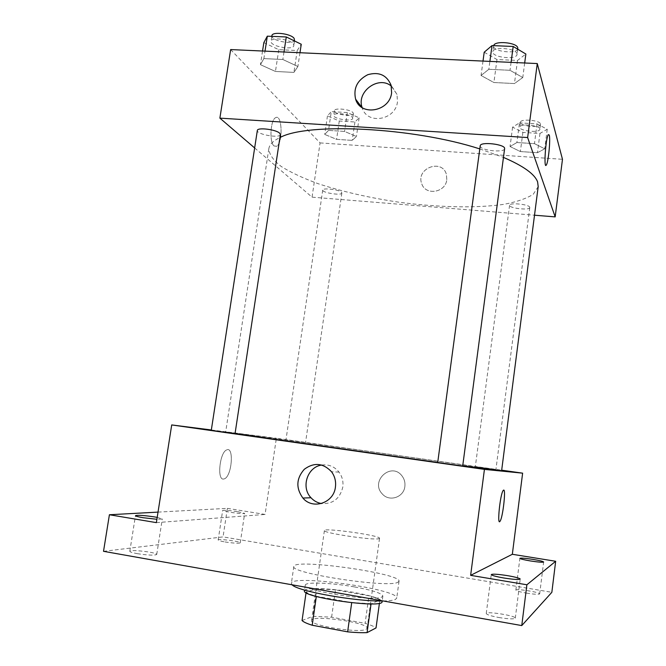 <?xml version="1.0" encoding="UTF-8"?>
<svg xmlns="http://www.w3.org/2000/svg" width="666" height="666" viewBox="0 0 666 666"><rect width="100%" height="100%" fill="white"/><g stroke="black" fill="none" stroke-linecap="round" stroke-linejoin="round"><path stroke-width="0.5" stroke-dasharray="3.33 2.5" d="M378.729 538.727L379.545 538.303C380.952 535.531 323.809 527.497 324.4 530.561C322.261 532.875 372.702 540.484 378.729 538.727M366.217 629.237L367.108 628.288C368.939 622.51 311.38 614.418 311.555 620.479C309.024 625.441 359.782 633.616 366.217 629.237M302.056 620.529L312.903 616.3L331.61 617.182L365.126 623.334C370.496 624.924 374.134 626.456 376.032 627.938M331.61 617.182L335.464 589.885L368.931 595.812L365.126 623.334M379.429 603.213L379.886 599.924L371.045 603.904M379.886 599.924C377.963 598.634 374.309 597.26 368.931 595.812M335.464 589.885L316.841 588.736L312.903 616.3M371.079 603.671L351.715 602.605L316.35 596.261C310.972 594.73 307.567 593.331 306.144 592.066L316.841 588.736M304.479 590.767C304.47 587.212 330.669 588.17 353.554 592.324C371.536 595.654 381.052 598.767 382.093 601.673M354.312 586.879C331.427 582.767 305.261 581.709 305.286 585.131C301.765 590.667 373.46 601.906 381.76 597.052L382.867 596.037C381.818 593.231 372.294 590.184 354.312 586.879M306.144 592.066L306.06 592.657M383.141 600.965C389.235 600.874 393.315 600.366 395.371 599.45L396.728 598.143C399.325 589.202 291.358 574.025 291.383 583.333L292.149 584.815M397.702 582.367L399.034 581.227C401.481 573.368 293.648 558.208 293.831 566.441C288.869 573.001 387.429 588.211 397.702 582.367M137.263 553.662C148.068 555.286 154.562 555.552 156.735 554.462C157.675 552.447 129.595 549.125 129.803 551.29C129.92 551.981 132.409 552.772 137.263 553.662M498.817 617.507C508.524 619.055 514.01 619.28 515.293 618.165C516.2 615.734 485.93 610.897 486.255 613.511C486.738 614.685 490.925 616.017 498.817 617.507M526.465 593.115C534.29 594.347 538.694 594.605 539.676 593.897C540.376 592.29 515.534 588.353 515.867 590.109C516.317 590.925 519.855 591.932 526.465 593.115M225.075 541.966C233.641 543.248 238.694 543.539 240.243 542.84C240.959 541.45 217.932 538.478 218.173 539.993C218.331 540.526 220.637 541.183 225.075 541.966M103.521 551.323L223.052 536.896L551.848 592.307M158.025 512.112L227.372 508.358L223.052 536.896M227.372 508.358L265.085 514.435L276.365 438.236L501.681 470.188M404.861 486.48C405.328 482.567 404.387 479.07 402.048 475.974C391.375 461.463 369.78 481.152 382.284 493.914C389.202 502.172 403.829 497.402 404.861 486.48C405.328 482.567 404.387 479.07 402.048 475.974C391.375 461.463 369.78 481.152 382.284 493.914C389.202 502.172 403.829 497.402 404.861 486.48M157.201 517.39L162.288 518.989L156.901 519.28M237.687 511.671L244.655 513.386C243.148 513.844 238.12 513.444 229.57 512.187L222.652 510.481C224.209 510.023 229.221 510.414 237.687 511.671M156.377 522.627L265.085 514.435M501.606 470.787C499.816 469.572 227.73 431.335 225.674 432.009L235.056 433.599M437.72 462.437L462.72 465.842M211.338 429.97L276.365 438.236M235.04 433.666L211.28 430.344M495.829 469.513L475.341 466.616L495.829 469.513M305.086 442.465L285.98 439.776L305.086 442.465M437.712 462.504L462.695 466.025M223.393 479.079L224.584 478.779C232.101 475.632 234.149 445.579 226.515 449.991C219.772 452.605 216.858 479.828 223.393 479.079L224.592 478.779C232.109 475.632 234.149 445.579 226.515 449.991C219.772 452.605 216.866 479.828 223.401 479.079M499.517 521.611C497.161 522.194 500.466 493.856 503.13 490.526L503.663 490.076M321.853 465.043C328.763 464.202 334.482 466.55 339.011 472.102C342.232 476.515 343.498 481.493 342.815 487.046C339.968 498.717 332.85 504.212 321.453 503.538M538.195 186.613L533.25 194.281C526.356 198.626 516.425 201.998 503.438 204.404C475.482 208.375 437.296 207.376 398.668 202.164C369.23 197.777 342.441 191.633 318.281 183.741C303.396 178.313 291.084 172.586 281.335 166.55C273.41 160.448 269.239 154.52 268.831 148.751C269.447 144.547 273.143 140.826 279.911 137.596M479.795 148.918L503.454 157.401M480.211 145.821L480.336 146.495C481.868 150.757 504.637 152.83 504.612 148.684M341.5 192.291L341.858 193.023C341.883 195.871 321.911 192.774 322.735 190.06C322.552 187.612 339.119 189.577 341.5 192.291M529.728 207.226L529.778 207.551C529.82 210.639 508.724 208.233 509.573 205.261C509.373 202.372 528.995 204.271 529.728 207.226M280.378 134.557C280.286 138.62 256.244 134.399 257.334 130.494M254.653 147.952L312.046 197.161L534.515 215.21M230.644 49.567L320.08 142.915L312.046 197.161M320.08 142.915L562.479 159.299M446.794 179.695L446.411 174.434C442.216 158.341 415.726 168.248 421.686 183.575C425.216 195.887 445.629 192.807 446.794 179.695L446.403 174.425C442.216 158.341 415.726 168.248 421.686 183.575C425.216 195.887 445.629 192.807 446.794 179.687M263.861 58.6L260.448 64.677L275.449 71.462L293.914 72.403L297.902 66.508L282.85 59.499L263.861 58.6L260.448 64.677L275.449 71.462L293.914 72.403L297.902 66.508L282.85 59.499L263.861 58.6L265.01 51.14M516.908 142.524L510.048 146.537L520.371 151.557L537.479 152.697L544.713 148.809L534.465 143.656L516.908 142.524L510.048 146.537L520.371 151.557L537.479 152.697L544.713 148.809L534.465 143.656L516.908 142.524L519.488 122.86L512.595 127.164L522.877 132.392L539.968 133.45L547.227 129.271L537.029 123.909L519.488 122.86M328.521 130.394L324.725 134.415L336.58 139.344L352.247 140.384L356.427 136.488L344.563 131.427L328.521 130.394L324.725 134.415L336.58 139.344L352.247 140.384L356.427 136.488L344.563 131.427L328.521 130.394L331.293 111.613L327.464 115.901L339.269 121.021L354.92 121.995L359.132 117.824L347.319 112.571L331.293 111.613M488.836 69.289L481.06 75.499L493.906 82.517L514.443 83.55L522.777 77.547L510.023 70.296L488.836 69.289L481.06 75.499L493.906 82.517L514.443 83.55L522.777 77.547L510.023 70.296L488.836 69.289L489.893 61.405M274.017 145.946L276.532 146.312C283.158 143.365 282.259 113.436 275.591 117.699C270.421 119.838 269.189 142.407 274.017 145.946L276.54 146.312C283.158 143.365 282.259 113.436 275.591 117.699C270.421 119.838 269.189 142.407 274.017 145.946M545.887 165.326C543.672 166.142 545.904 137.596 548.309 134.632L548.318 134.632M391.317 86.081L396.986 94.414L397.469 101.756C395.721 120.255 367.083 125.091 362.237 107.909L362.129 107.567M484.199 52.214L496.978 59.532L517.49 60.456L525.865 54.029M516.991 53.646L517.057 54.404C516.808 60.248 491.525 57.443 492.84 51.732C492.84 46.37 515.975 48.177 516.991 53.646M483.008 61.089L481.06 75.499M496.978 59.532L493.906 82.517M517.49 60.456L514.443 83.55M524.683 62.987L522.777 77.547M511.072 62.371L510.023 70.296M517.832 48.56C517.565 54.487 492.299 51.698 493.623 45.904L493.673 45.646M263.844 42.624L278.779 49.684L297.227 50.516L301.257 44.256M293.29 43.906L293.864 45.521C293.598 50.758 269.772 46.32 271.045 41.259C271.062 36.896 290.035 39.152 293.29 43.906M262.546 51.024L260.448 64.677M278.779 49.684L275.449 71.462M297.227 50.516L293.914 72.403M299.975 52.739L297.902 66.508M283.991 52.006L282.85 59.499M294.705 40.002C294.43 45.313 270.612 40.859 271.895 35.723M539.86 128.821L539.901 129.246C539.826 133.233 518.847 131.002 519.813 127.123C519.721 123.41 539.244 125.041 539.86 128.821M512.595 127.164L510.048 146.537M522.877 132.392L520.371 151.557M539.968 133.45L537.479 152.697M547.227 129.271L544.713 148.809M537.029 123.909L534.465 143.656M540.492 123.959L540.526 124.384C540.442 128.43 519.472 126.215 520.446 122.278C520.362 118.506 539.876 120.13 540.492 123.959M352.397 117.416L352.73 118.348C352.63 122.02 332.792 118.856 333.741 115.318C333.658 112.163 350.133 114.011 352.397 117.416M327.464 115.901L324.725 134.415M339.269 121.021L336.58 139.344M354.92 121.995L352.247 140.384M359.132 117.824L356.427 136.488M347.319 112.571L344.563 131.427M353.072 112.77L353.405 113.711C353.296 117.432 333.466 114.269 334.424 110.681C334.349 107.484 350.815 109.324 353.072 112.77M367.108 628.288L379.545 538.303M311.555 620.479L324.4 530.561M305.286 585.131L304.578 590.068M382.867 596.037L382.192 600.973M293.831 566.441L291.383 583.333M399.034 581.227L396.728 598.143M240.243 542.84L244.655 513.386M218.173 539.993L222.652 510.481M539.676 593.897L543.639 562.004M515.867 590.109L519.88 558.341M515.293 618.165L520.221 579.07M486.255 613.511L491.25 574.583M156.735 554.462L162.288 518.989M129.803 551.29L135.464 515.667M339.011 472.102L331.543 471.778M268.831 148.751L225.674 432.009M322.735 190.06L285.98 439.776M341.858 193.023L305.552 442.515M509.573 205.261L475.341 466.616M529.778 207.551L495.92 469.522M396.986 94.414L391.108 85.273M362.237 107.909L361.829 107.368M493.623 45.904L492.84 51.732M517.748 49.192L517.057 54.404M271.795 36.355L271.045 41.259M294.555 40.992L293.864 45.521M520.446 122.278L519.813 127.123M540.526 124.384L539.901 129.246M334.424 110.681L333.741 115.318M353.405 113.711L352.73 118.348"/><path stroke-width="1" d="M351.69 602.763L347.627 631.851L312.212 625.241C306.843 623.559 303.455 621.986 302.056 620.529L306.06 592.657M379.429 603.213L376.032 627.938L367.083 632.617C361.755 632.85 355.269 632.592 347.627 631.851M371.045 603.904L367.083 632.617M382.192 600.973L382.093 601.673C383.641 608.949 300.99 597.335 304.479 590.767L304.578 590.068M316.317 596.47L312.212 625.241M292.149 584.815C296.795 591.067 356.202 601.748 383.141 600.965M501.681 470.188L522.627 473.16L512.329 554.287L555.669 561.272L551.848 592.307L521.761 625.574L103.521 551.323L109.407 514.743L158.025 512.112M532.95 559.382C539.543 560.497 543.106 561.363 543.639 562.004C542.69 562.495 538.303 562.137 530.502 560.955C523.892 559.831 520.354 558.965 519.88 558.341C520.862 557.858 525.216 558.208 532.95 559.382M507.525 575.649C515.392 577.022 519.622 578.163 520.221 579.07C518.989 579.853 513.536 579.487 503.854 577.996C495.97 576.606 491.774 575.466 491.25 574.583C492.532 573.809 497.96 574.167 507.525 575.649M512.329 554.287L470.637 575.349L526.881 584.781L521.761 625.574M555.669 561.272L526.881 584.781M522.627 473.16L484.432 469.388L470.637 575.349M484.432 469.388L171.711 424.933L156.377 522.627L109.407 514.743M335.423 487.079C333.799 503.063 312.737 510.056 302.88 498.043C295.779 488.103 296.245 478.521 304.279 469.297C314.052 462.137 323.135 462.97 331.543 471.778C334.84 476.298 336.13 481.393 335.423 487.079M156.901 519.28L142.957 517.69C138.103 516.858 135.606 516.183 135.464 515.667C137.662 514.943 144.081 515.367 154.72 516.949L157.201 517.39M462.72 465.842L501.606 470.787L538.195 186.613L537.604 181.91C534.79 174.142 523.409 165.976 503.454 157.401M235.056 433.599L437.72 462.437M171.711 424.933L211.338 429.97M234.207 433.574L235.04 433.666L280.378 134.557L279.745 133.283C276.315 129.479 257.201 127.106 257.334 130.494L211.28 430.344L234.207 433.574M462.695 466.025L437.712 462.504L480.211 145.821C480.144 141.292 505.835 144.297 504.612 148.684L462.695 466.025M503.663 490.076C506.077 489.26 502.813 517.607 500.091 521.162C496.869 526.806 500.074 494.522 503.138 490.526L503.663 490.076C506.077 489.26 502.813 517.607 500.083 521.162L499.517 521.611M321.453 503.538C317.357 502.805 313.869 500.882 310.989 497.752C300.666 487.204 307.501 466.683 321.853 465.043M279.911 137.596C307.234 122.294 412.895 127.256 479.795 148.918M534.515 215.21L555.169 216.883L527.639 137.546L219.88 118.132L254.653 147.952M219.88 118.132L230.644 49.567L537.271 63.561L562.479 159.299L555.169 216.883M537.271 63.561L527.639 137.546M391.6 92.782C389.793 111.697 360.531 116.7 355.602 99.151C353.221 88.27 357.284 80.12 367.774 74.7C379.029 71.545 386.804 75.067 391.108 85.273L391.6 92.782M548.309 134.632L549.242 135.023C550.657 139.094 548.376 162.446 546.328 164.977C543.564 170.063 545.612 138.137 548.318 134.632L549.25 135.023C550.657 139.094 548.376 162.446 546.328 164.977L545.887 165.326M362.129 107.567C356.185 91.775 378.521 75.233 391.317 86.081M524.683 62.987L525.865 54.029L513.186 46.47L492.024 45.579L484.199 52.214L483.008 61.089M513.186 46.47L511.072 62.371M492.024 45.579L489.893 61.405M493.673 45.646C494.455 40.443 516.816 42.408 517.765 47.794L517.748 49.192M299.975 52.739L301.257 44.256L286.288 36.963L267.316 36.172L263.844 42.624L262.546 51.024M286.288 36.963L283.991 52.006M267.316 36.172L265.01 51.14M271.795 36.355L271.895 35.723C271.928 31.31 290.892 33.558 294.131 38.37L294.555 40.992M310.989 497.752L302.88 498.043M361.829 107.368L355.602 99.151"/></g></svg>
